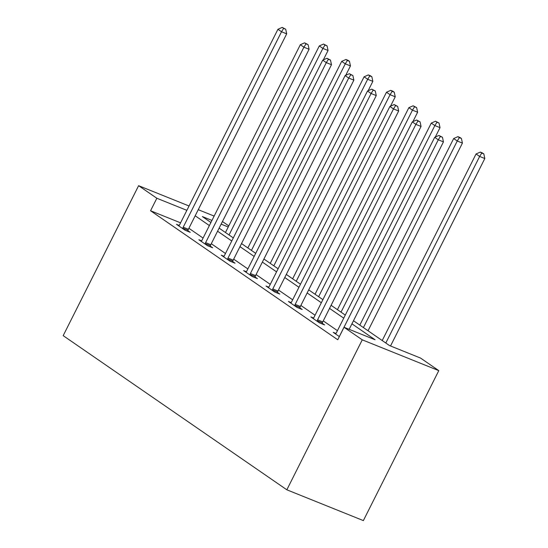 <?xml version="1.0" encoding="UTF-8"?>
<svg xmlns="http://www.w3.org/2000/svg" width="548" height="548" viewBox="0 0 548 548"><rect width="100%" height="100%" fill="white"/><g stroke="black" fill="none" stroke-linecap="round" stroke-linejoin="round"><path stroke-width="0.82" d="M353.487 320.738L389.532 345.583L420.556 358.07L438.79 370.633L363.365 520.6L286.837 489.802L63.184 335.65L138.61 185.69L156.844 198.253L150.556 210.754L337.746 339.767L344.034 327.272L375.058 339.76L351.939 323.827M222.447 221.529L228.783 225.892M337.445 330.663L323.258 320.888M315.052 315.23L300.866 305.448M292.659 299.797L278.473 290.015M270.267 284.364L256.08 274.582M247.874 268.924L233.681 259.149M225.481 253.491L211.288 243.716M203.082 238.058L188.896 228.276M180.587 222.837L150.556 210.754M179.21 225.413L176.463 224.303L185.073 230.242L190.245 232.325L187.923 230.722M201.602 240.846L198.856 239.743L207.466 245.675L212.638 247.758L210.316 246.155M223.995 256.279L221.248 255.176L229.865 261.108L235.03 263.191L232.708 261.588M246.388 271.712L243.641 270.609L252.258 276.548L257.43 278.624L255.101 277.028M268.78 287.152L266.04 286.042L274.651 291.981L279.823 294.064L277.5 292.461M291.18 302.585L288.433 301.475L297.043 307.414L302.215 309.497L299.893 307.894M313.572 318.018L310.826 316.915L319.436 322.847L324.608 324.93L322.286 323.327M335.965 333.451L333.218 332.348L339.349 336.575M344.034 327.272L362.262 339.835L286.837 489.802M362.262 339.835L438.79 370.633M211.953 220.433L202.342 216.57L210.918 222.474M219.125 228.132L233.318 237.914M241.517 243.565L255.711 253.347M263.917 259.005L278.103 268.78M286.309 274.438L300.496 284.213M308.702 289.871L322.888 299.653M331.095 305.305L345.281 315.086M228.235 226.988L221.139 224.132M214.138 216.083L198.246 209.685M189.053 205.993L138.61 185.69M186.868 210.336L156.844 198.253M343.733 318.169L329.547 308.387M321.34 302.736L307.154 292.954M298.948 287.296L284.755 277.521M276.548 271.863L262.362 262.088M254.156 256.43L239.969 246.648M231.763 240.997L217.577 231.215M209.37 225.564L195.184 215.782M183.217 227.208L188.389 229.29L286.693 33.839L281.521 31.757L183.217 227.208A2.815 1.719 -68.1 0 0 182.854 228.215L182.751 228.639M283.631 28.386L285.7 29.222L282.193 27.4L283.631 28.386L281.521 31.757L277.932 29.284L179.628 224.735A2.815 1.719 -68.1 0 1 179.052 225.598L178.785 225.906M188.389 229.29A2.815 1.719 -68.1 0 0 188.019 230.297L187.779 231.331M286.693 33.839L285.7 29.222M282.193 27.4L277.932 29.284M323.334 59.883L328.053 50.485L322.888 48.402L319.299 45.929L225.461 232.503M229.05 234.976L322.888 48.402L324.991 45.039L327.06 45.868L323.56 44.046L324.991 45.039M319.299 45.929L323.56 44.046M327.06 45.868L328.053 50.485M205.61 242.648L210.781 244.723L309.086 49.272L303.914 47.19L205.61 242.648A2.815 1.719 -68.1 0 0 205.247 243.648L205.144 244.072M306.024 43.826L308.092 44.655L304.585 42.833L306.024 43.826L303.914 47.19L300.325 44.717L202.02 240.175A2.815 1.719 -68.1 0 1 201.452 241.031L201.178 241.339M210.781 244.723A2.815 1.719 -68.1 0 0 210.418 245.73L210.172 246.764M309.086 49.272L308.092 44.655M304.585 42.833L300.325 44.717M228.002 258.081L233.174 260.163L331.478 64.705L326.307 62.623L228.002 258.081A2.815 1.719 -68.1 0 0 227.639 259.088L227.536 259.512M328.416 59.259L330.485 60.088L326.978 58.266L328.416 59.259L326.307 62.623L322.717 60.15L224.413 255.608A2.815 1.719 -68.1 0 1 223.844 256.471L223.57 256.779M233.174 260.163A2.815 1.719 -68.1 0 0 232.811 261.163L232.564 262.197M331.478 64.705L330.485 60.088M326.978 58.266L322.717 60.15M345.726 75.316L350.453 65.918L345.281 63.842L341.692 61.362L247.854 247.936M251.443 250.409L345.281 63.842L347.391 60.472L349.46 61.308L348.021 60.314L345.952 59.485L347.391 60.472M341.692 61.362L345.952 59.485M349.46 61.308L350.453 65.918M368.119 90.749L372.846 81.357L367.674 79.275L364.084 76.802L270.253 263.369M273.836 265.842L367.674 79.275L369.784 75.905L371.852 76.741L370.414 75.747L368.345 74.918L369.784 75.905M364.084 76.802L368.345 74.918M371.852 76.741L372.846 81.357M250.395 273.514L255.567 275.596L353.871 80.138L348.699 78.063L250.395 273.514A2.815 1.719 -68.1 0 0 250.032 274.521L249.929 274.945M350.809 74.692L352.878 75.528L349.377 73.706L350.809 74.692L348.699 78.063L345.11 75.59L246.812 271.041A2.815 1.719 -68.1 0 1 246.237 271.904L245.97 272.212M255.567 275.596A2.815 1.719 -68.1 0 0 255.204 276.603L254.964 277.631M353.871 80.138L352.878 75.528M349.377 73.706L345.11 75.59M272.794 288.947L277.959 291.029L376.264 95.578L371.092 93.496L272.794 288.947A2.815 1.719 -68.1 0 0 272.425 289.954L272.329 290.378M373.202 90.125L375.27 90.961L371.77 89.139L373.202 90.125L371.092 93.496L367.503 91.023L269.205 286.474A2.815 1.719 -68.1 0 1 268.63 287.337L268.362 287.645M277.959 291.029A2.815 1.719 -68.1 0 0 277.596 292.036L277.356 293.07M376.264 95.578L375.27 90.961M371.77 89.139L367.503 91.023M295.187 304.387L300.359 306.462L398.656 111.011L393.491 108.929L295.187 304.387A2.815 1.719 -68.1 0 0 294.817 305.387L294.721 305.811M395.594 105.565L397.663 106.394L394.163 104.572L395.594 105.565L393.491 108.929L389.902 106.456L291.598 301.907A2.815 1.719 -68.1 0 1 291.022 302.77L290.755 303.078M300.359 306.462A2.815 1.719 -68.1 0 0 299.989 307.469L299.749 308.503M398.656 111.011L397.663 106.394M394.163 104.572L389.902 106.456M390.512 106.182L395.238 96.791L390.066 94.708L386.477 92.235L292.646 278.802M296.235 281.275L390.066 94.708L392.176 91.338L394.245 92.174L392.806 91.187L390.738 90.352L392.176 91.338M386.477 92.235L390.738 90.352M394.245 92.174L395.238 96.791M412.904 121.622L417.631 112.224L412.459 110.141L408.87 107.668L315.038 294.242M318.628 296.715L412.459 110.141L414.569 106.778L416.638 107.607L413.137 105.785L414.569 106.778M408.87 107.668L413.137 105.785M416.638 107.607L417.631 112.224M435.297 137.055L440.023 127.657L434.852 125.574L431.269 123.101L337.431 309.675M341.02 312.148L434.852 125.574L436.962 122.211L439.03 123.04L435.53 121.218L436.962 122.211M431.269 123.101L435.53 121.218M439.03 123.04L440.023 127.657M317.58 319.82L322.751 321.902L421.056 126.444L415.884 124.362L317.58 319.82A2.815 1.719 -68.1 0 0 317.217 320.82L317.114 321.244M417.994 120.998L420.063 121.827L416.555 120.005L417.994 120.998L415.884 124.362L412.295 121.889L313.99 317.347A2.815 1.719 -68.1 0 1 313.415 318.203L313.148 318.511M322.751 321.902A2.815 1.719 -68.1 0 0 322.382 322.902L322.142 323.937M421.056 126.444L420.063 121.827M416.555 120.005L412.295 121.889M368.03 330.766L462.423 143.09L457.251 141.014L453.662 138.541L359.824 325.108M363.413 327.581L457.251 141.014L459.354 137.644L461.423 138.48L459.991 137.486L457.923 136.657L459.354 137.644M453.662 138.541L457.923 136.657M461.423 138.48L462.423 143.09M349.165 329.334L443.448 141.877L438.277 139.802L339.972 335.253A2.815 1.719 -68.1 0 0 339.739 335.808M440.387 136.431L442.455 137.267L438.948 135.445L440.387 136.431L438.277 139.802L434.687 137.322L336.383 332.78A2.815 1.719 -68.1 0 1 335.814 333.643L335.54 333.951M443.448 141.877L442.455 137.267M438.948 135.445L434.687 137.322M390.532 345.987L484.816 158.53L479.644 156.447L476.054 153.974L382.216 340.541M385.806 343.014L479.644 156.447L481.754 153.077L483.822 153.913L482.384 152.919L480.315 152.091L481.754 153.077M476.054 153.974L480.315 152.091M483.822 153.913L484.816 158.53M182.854 228.215L188.019 230.297M205.247 243.648L210.418 245.73M227.639 259.088L232.811 261.163M250.032 274.521L255.204 276.603M272.425 289.954L277.596 292.036M294.817 305.387L299.989 307.469M317.217 320.82L322.382 322.902"/></g></svg>
